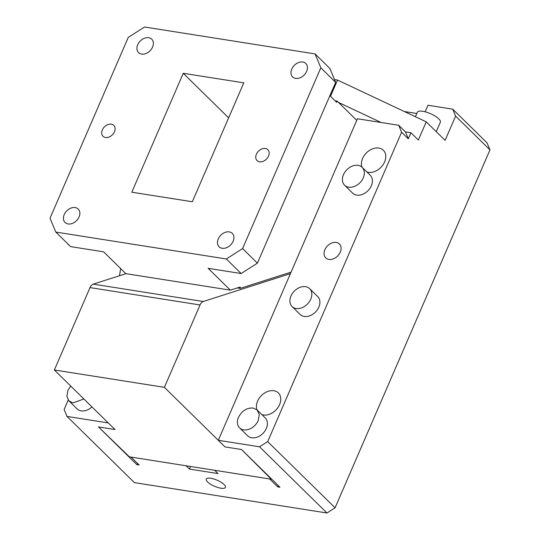 <?xml version="1.0" encoding="UTF-8"?>
<svg xmlns="http://www.w3.org/2000/svg" width="540" height="540" viewBox="0 0 540 540"><rect width="100%" height="100%" fill="white"/><g stroke="black" fill="none" stroke-linecap="round" stroke-linejoin="round"><path stroke-width="0.81" d="M436.252 131.679L440.343 122.229A12.535 3.949 -156.6 0 0 438.737 118.814A12.535 3.949 -156.6 0 0 426.445 112.165A12.535 3.949 -156.6 0 0 417.326 112.273L415.395 116.735M334.503 79.583L337.527 80.062L426.236 121.838L445.102 140.373L455.605 116.107L452.729 109.168L427.97 105.26L425.142 111.794M416.799 113.501L404.359 111.537M452.729 109.168L487.094 142.925L489.969 149.864L455.605 116.107M426.236 121.838L418.358 140.036L410.947 132.759L405.445 131.888L408.321 138.827L410.947 132.759M401.585 132.206L398.709 125.273L357.446 118.76L218.302 440.296L259.565 446.81L267.692 441.612L401.585 132.206L408.321 138.827M267.692 441.612L335.077 507.803L489.969 149.864M398.709 125.273L405.445 131.888M266.341 428.436A12.535 9.214 -45.5 0 0 265.221 417.926L257.141 409.988L253.078 408.011C246.78 407.707 241.907 410.825 238.451 417.366A12.535 9.214 134.5 0 0 239.564 427.876L247.651 435.814A12.535 9.214 -45.5 0 0 251.714 437.792A12.535 9.214 -45.5 0 0 266.341 428.436M292.072 306.538L300.159 314.483A12.535 9.214 -45.5 0 0 304.223 316.46A12.535 9.214 -45.5 0 0 318.85 307.098A12.535 9.214 -45.5 0 0 317.729 296.595L309.643 288.65A12.535 9.214 134.5 0 1 310.763 299.16A12.535 9.214 134.5 0 1 296.136 308.516A12.535 9.214 134.5 0 1 292.072 306.538A12.535 9.214 134.5 0 1 290.959 296.028A12.535 9.214 134.5 0 1 305.586 286.673A12.535 9.214 134.5 0 1 309.643 288.65M344.581 185.2L352.667 193.144A12.535 9.214 -45.5 0 0 356.724 195.122A12.535 9.214 -45.5 0 0 371.351 185.767A12.535 9.214 -45.5 0 0 370.238 175.257L362.151 167.312A12.535 9.214 134.5 0 1 363.272 177.822A12.535 9.214 134.5 0 1 348.638 187.178A12.535 9.214 134.5 0 1 344.581 185.2A12.535 9.214 134.5 0 1 343.46 174.697A12.535 9.214 134.5 0 1 358.094 165.341A12.535 9.214 134.5 0 1 362.151 167.312M261.887 414.646A13.932 10.24 -45.5 0 0 263.338 414.997A13.932 10.24 -45.5 0 0 279.592 404.602A13.932 10.24 -45.5 0 0 278.35 392.931A13.932 10.24 -45.5 0 0 273.841 390.731A13.932 10.24 -45.5 0 0 257.587 401.132A13.932 10.24 -45.5 0 0 256.932 409.793M340.274 252.153A9.754 7.168 -45.5 0 0 339.404 243.979A9.754 7.168 -45.5 0 0 336.251 242.44A9.754 7.168 -45.5 0 0 324.871 249.723A9.754 7.168 -45.5 0 0 325.742 257.891A9.754 7.168 -45.5 0 0 328.901 259.43A9.754 7.168 -45.5 0 0 340.274 252.153M366.896 171.977A13.932 10.24 -45.5 0 0 368.354 172.328A13.932 10.24 -45.5 0 0 384.608 161.933A13.932 10.24 -45.5 0 0 383.366 150.255A13.932 10.24 -45.5 0 0 378.857 148.061A13.932 10.24 -45.5 0 0 362.596 158.456A13.932 10.24 -45.5 0 0 361.949 167.123M257.141 409.988L259.274 414.619L258.255 420.491A12.535 9.214 134.5 0 1 243.628 429.847A12.535 9.214 134.5 0 1 239.564 427.876M70.74 386.066L67.892 390.447L66.879 396.326L69.012 400.957L73.069 402.935L83.869 398.965M120.65 268.562L119.495 275.738M91.955 406.904A12.535 9.214 134.5 0 1 81.155 410.873A12.535 9.214 134.5 0 1 77.099 408.901L69.012 400.957M68.222 400.025L64.125 409.482L67.001 416.421L134.386 482.612L326.95 513L335.077 507.803M259.565 446.81L326.95 513M190.532 466.472L189.412 469.071L218.018 473.587L214.65 470.279L269.669 478.96L277.756 486.905L278.303 485.629M137.457 463.401L136.904 464.677L139.111 465.021L131.024 457.076L186.037 465.764L189.412 469.071M224.093 484.542A10.449 3.294 23.4 0 1 225.43 487.39A10.449 3.294 23.4 0 1 220.894 488.207A10.449 3.294 23.4 0 1 207.59 481.943A10.449 3.294 23.4 0 1 206.253 479.095A10.449 3.294 23.4 0 1 210.789 478.278A10.449 3.294 23.4 0 1 224.093 484.542M67.001 416.421L108.263 422.928L115.007 429.55L54.365 369.981L164.396 387.342L225.038 446.918L241.549 449.523L279.956 487.249L277.756 486.905M218.302 440.296L225.038 446.918L241.549 449.523L271.316 479.223L129.37 456.82L98.496 426.944L115.007 429.55L98.496 426.944L136.904 464.677M337.527 80.062L330.507 96.289M338.519 102.438L381.105 122.492M125.948 273.672L93.224 284.135L203.263 301.502A6.966 4.185 99 0 0 200.05 304.965L164.396 387.342M93.224 284.135A6.966 4.185 99 0 0 90.011 287.597L54.365 369.981M203.263 301.502L290.425 273.638M356.758 120.353L337.169 101.108L335.07 100.778M337.169 101.108L336.643 102.323L329.886 95.681M230.371 290.156L125.84 273.659L103.619 251.829L70.605 246.618L55.782 232.058L50.031 218.187L128.264 37.395L144.518 27L315.077 53.919L329.9 68.479L335.651 82.35L257.418 263.142L241.164 273.537L208.15 268.326L230.371 290.156L240.185 287.017L240.212 288.374L291.08 272.113M240.212 288.374L237.357 287.921M55.782 232.058L226.341 258.977L242.595 248.576L257.418 263.142M226.341 258.977L241.164 273.537M242.595 248.576L320.828 67.79L335.651 82.35M315.077 53.919L320.828 67.79M233.125 241.252A9.403 6.912 134.5 0 1 222.156 248.272A9.403 6.912 134.5 0 1 219.112 246.787A9.403 6.912 134.5 0 1 218.275 238.91A9.403 6.912 134.5 0 1 229.244 231.89A9.403 6.912 134.5 0 1 232.288 233.368A9.403 6.912 134.5 0 1 233.125 241.252M79.076 216.938A9.403 6.912 134.5 0 1 68.108 223.958A9.403 6.912 134.5 0 1 65.063 222.473A9.403 6.912 134.5 0 1 64.22 214.596A9.403 6.912 134.5 0 1 75.195 207.576A9.403 6.912 134.5 0 1 78.239 209.061A9.403 6.912 134.5 0 1 79.076 216.938M306.639 71.381A9.403 6.912 134.5 0 1 295.663 78.401A9.403 6.912 134.5 0 1 292.619 76.916A9.403 6.912 134.5 0 1 291.782 69.039A9.403 6.912 134.5 0 1 302.751 62.019A9.403 6.912 134.5 0 1 305.802 63.504A9.403 6.912 134.5 0 1 306.639 71.381M152.584 47.068A9.403 6.912 134.5 0 1 141.615 54.088A9.403 6.912 134.5 0 1 138.571 52.603A9.403 6.912 134.5 0 1 137.734 44.726A9.403 6.912 134.5 0 1 148.703 37.706A9.403 6.912 134.5 0 1 151.747 39.191A9.403 6.912 134.5 0 1 152.584 47.068M114.46 131.787A7.661 5.63 134.5 0 1 105.516 137.504A7.661 5.63 134.5 0 1 103.039 136.296A7.661 5.63 134.5 0 1 102.35 129.877A7.661 5.63 134.5 0 1 111.294 124.16A7.661 5.63 134.5 0 1 113.771 125.368A7.661 5.63 134.5 0 1 114.46 131.787M259.565 161.818A7.661 5.63 -45.5 0 0 268.508 156.101A7.661 5.63 -45.5 0 0 267.827 149.681A7.661 5.63 -45.5 0 0 265.343 148.473A7.661 5.63 -45.5 0 0 256.406 154.19A7.661 5.63 -45.5 0 0 257.087 160.609A7.661 5.63 -45.5 0 0 259.565 161.818M183.263 73.298L243.783 82.85L192.321 201.757L131.807 192.206L183.263 73.298L228.629 117.862M90.011 287.597L200.05 304.965"/></g></svg>
